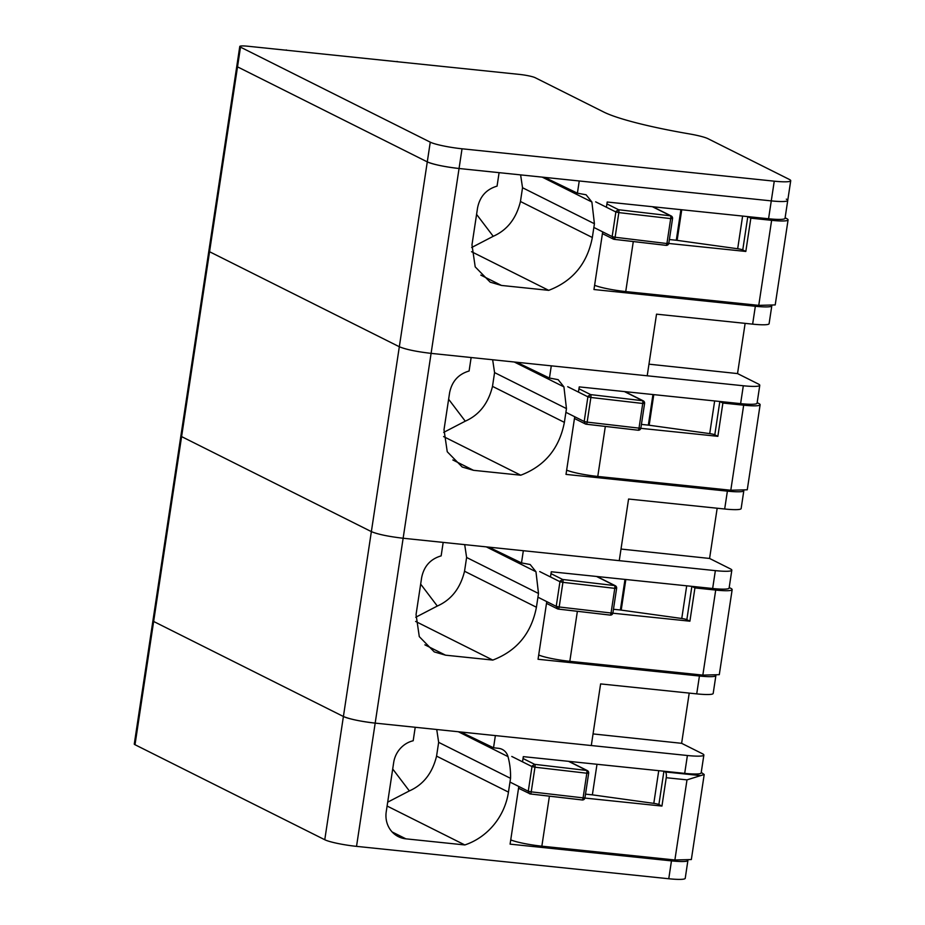 <?xml version="1.0" encoding="UTF-8"?>
<svg xmlns="http://www.w3.org/2000/svg" width="925" height="925" viewBox="0 0 925 925"><rect width="100%" height="100%" fill="white"/><g stroke="black" fill="none" stroke-linecap="round" stroke-linejoin="round"><path stroke-width="1.39" d="M606.418 207.223L607.205 202.02L768.571 218.762L771.277 200.887A25.125 3.099 8.6 0 0 787.742 200.448A25.125 3.099 8.6 0 0 786.331 199.141M471.669 247.507L493.222 236.303C507.212 230.105 516.289 218.508 520.451 201.5L522.533 187.729L594.417 223.734L591.884 202.008L586.092 194.782L577.408 193.175L579.247 180.976L771.277 200.887L459.054 168.5L462.038 148.786L774.26 181.173A25.125 3.099 8.6 0 0 790.725 180.733A25.125 3.099 8.6 0 0 789.303 179.415L707.983 138.692A25.125 3.099 8.6 0 0 689.032 133.847A113.047 13.933 8.6 0 1 603.759 112.041L535.193 77.7A12.557 1.549 8.6 0 0 519.307 74.393L248.004 46.25A12.557 1.549 8.6 0 0 239.772 46.47A12.557 1.549 8.6 0 0 240.5 47.14L430.264 142.161A25.125 3.099 8.6 0 0 462.038 148.786M518.809 786.481L510.091 844.143L671.469 860.874A25.125 3.099 8.6 0 0 687.888 860.562L685.228 878.311A25.125 3.099 8.6 0 1 668.763 878.75L356.53 846.363A25.125 3.099 8.6 0 1 324.767 839.738L135.004 744.718A12.557 1.549 8.6 0 1 134.275 744.047L236.8 66.184A12.557 1.549 8.6 0 0 237.517 66.854L427.281 161.887A25.125 3.099 8.6 0 0 459.054 168.5L375.18 723.119A25.125 3.099 8.6 0 1 343.406 716.493C349.893 719.188 360.484 721.396 375.18 723.119L415.221 727.27L413.186 740.752A25.125 23.31 -63.4 0 0 393.692 762.466L386.234 811.768A25.125 23.31 -63.4 0 0 398.374 836.651A25.125 23.31 -63.4 0 0 405.89 838.836L464.836 844.953A62.807 58.275 -63.4 0 0 508.461 792.112L510.542 778.341A75.364 69.93 -63.4 0 0 507.998 756.615A12.557 11.655 -63.4 0 0 502.217 749.389A12.557 11.655 -63.4 0 0 498.459 748.302L493.534 747.782L495.372 735.583L687.402 755.505A25.125 3.099 8.6 0 0 703.867 755.066A25.125 3.099 8.6 0 0 702.445 753.748L681.621 743.318L593.052 733.918M284.715 50.054L398.525 61.859M745.134 323.357L737.537 373.584L648.968 364.172M771.785 305.955L769.103 323.704A25.125 3.099 8.6 0 1 752.638 324.143L656.53 314.165L647.211 375.793L431.096 353.373C416.4 351.65 405.809 349.442 399.322 346.748L209.559 251.727L399.322 346.748C405.797 349.442 416.389 351.65 431.096 353.373L471.137 357.524L469.102 371.006C458.407 374.151 451.909 381.389 449.608 392.72L444.012 429.697L447.249 451.758L462.222 467.033L473.507 470.316L520.752 475.207C544.79 466.027 559.324 448.417 564.377 422.367L566.458 408.596L563.926 386.87L558.133 379.655L549.45 378.047L551.288 365.837L743.318 385.76A25.125 3.099 8.6 0 0 759.783 385.32A25.125 3.099 8.6 0 0 758.361 384.014L737.537 373.584M135.004 744.718L153.642 621.461L343.406 716.493L153.642 621.461A12.557 1.549 8.6 0 1 152.914 620.802A12.557 1.549 8.6 0 0 153.642 621.461L181.601 436.6A12.557 1.549 8.6 0 1 180.872 435.929A12.557 1.549 8.6 0 0 181.601 436.6L371.364 531.621L181.601 436.6L209.559 251.727A12.557 1.549 8.6 0 1 208.83 251.057A12.557 1.549 8.6 0 0 209.559 251.727L237.517 66.854L427.281 161.887C433.767 164.569 444.347 166.778 459.054 168.5L499.095 172.663L497.06 186.133C486.365 189.278 479.867 196.516 477.566 207.859L471.981 244.824L475.207 266.886L490.181 282.16L501.466 285.443L548.71 290.346C572.748 281.165 587.283 263.544 592.335 237.505L594.417 223.734M239.772 46.47L236.8 66.184A12.557 1.549 8.6 0 0 237.517 66.854L240.5 47.14M774.26 181.173L771.277 200.887A25.125 3.099 8.6 0 0 787.742 200.448L790.725 180.733M602.684 231.874L593.966 289.525L755.343 306.267A25.125 3.099 8.6 0 0 771.762 305.955M577.408 193.175L544.675 177.38M768.571 218.762A25.125 3.099 8.6 0 0 785.036 218.323L787.742 200.448M595.804 285.733L594.555 285.594M522.533 187.729L520.613 174.894M471.542 251.704L548.71 290.346M493.222 236.303L476.583 214.38M606.916 203.893L618.582 209.732L671.03 215.895A2.509 0.74 112.2 0 1 670.694 218.601L672.544 218.577A2.509 2.509 0 0 0 671.203 215.964L652.807 206.749M668.497 243.726L615.113 237.251A2.509 0.682 96.6 0 1 614.188 239.344A2.509 0.682 96.6 0 1 614.107 239.321L612.142 236.603L615.113 237.251L618.837 212.6A2.509 0.682 96.6 0 0 618.582 209.732L616.038 211.339L618.837 212.6L670.694 218.601L666.971 243.252L668.821 243.229L672.544 218.577M613.506 239.17L613.356 239.101A2.509 2.509 0 0 0 614.188 239.344L666.046 245.356A2.509 0.682 96.6 0 1 665.965 245.322L614.281 239.332M680.916 209.674L676.291 240.246A30.143 3.712 -171.4 0 0 677.123 240.361L737.676 248.756A5.03 0.624 -171.4 0 1 742.763 249.923L745.816 251.45L668.775 243.46M676.291 240.246L669.376 239.529M785.117 217.803L786.632 218.566A25.125 3.099 -171.4 0 1 788.077 219.896A25.125 3.099 -171.4 0 1 771.623 220.335L750.846 218.173L745.816 251.45M771.623 220.335L758.754 305.366L625.728 291.572L633.29 241.564M742.763 249.923L747.793 216.647L750.846 218.173M594.613 285.247A25.125 3.099 8.6 0 0 625.728 291.572M758.754 305.366L775.208 304.926L788.077 219.896M717.176 508.23L709.579 558.457L621.01 549.045M574.726 416.747L566.007 474.398L727.385 491.14A25.125 3.099 8.6 0 0 743.804 490.828L741.145 508.565A25.125 3.099 8.6 0 1 724.68 509.004L628.572 499.038L619.253 560.666L403.138 538.246C388.442 536.523 377.851 534.315 371.364 531.621C377.839 534.315 388.431 536.523 403.138 538.246L443.179 542.397L441.144 555.879C430.449 559.024 423.951 566.262 421.65 577.593L416.053 614.57L419.291 636.631L434.264 651.905L445.549 655.178L492.794 660.08C516.832 650.899 531.366 633.29 536.419 607.239L538.5 593.468L535.968 571.743L530.175 564.516L521.492 562.92L523.33 550.71L715.36 570.632A25.125 3.099 8.6 0 0 731.825 570.193A25.125 3.099 8.6 0 0 730.403 568.887L709.579 558.457M578.449 392.096L579.247 386.893L740.613 403.635A25.125 3.099 8.6 0 0 757.078 403.196L759.783 385.32M549.45 378.047L516.717 362.253M567.846 470.594L566.597 470.467M443.699 432.38L465.263 421.176C479.254 414.978 488.331 403.369 492.493 386.373L494.574 372.602L566.458 408.596M494.574 372.602L492.655 359.756M443.584 436.577L520.752 475.207M465.263 421.176L448.625 399.242M578.957 388.766L590.624 394.605L643.072 400.756A2.509 0.74 112.2 0 1 642.736 403.473L644.586 403.45A2.509 2.509 0 0 0 643.245 400.837L624.837 391.622M640.539 428.599L639.013 428.125L642.736 403.473L590.878 397.472L587.155 422.124L639.013 428.125L640.863 428.102L644.586 403.45M590.624 394.605L588.08 396.201L590.878 397.472A2.509 0.682 96.6 0 0 590.624 394.605M585.548 424.043L584.184 421.476L587.155 422.124A2.509 0.682 96.6 0 1 586.23 424.217A2.509 0.682 96.6 0 1 586.149 424.182L585.398 423.962M652.957 394.536L648.332 425.118A30.143 3.712 -171.4 0 0 649.165 425.234L709.718 433.617A5.03 0.624 -171.4 0 1 714.805 434.796L717.858 436.322L640.817 428.333M648.332 425.118L641.418 424.402M757.159 402.676L758.673 403.427A25.125 3.099 -171.4 0 1 760.119 404.757A25.125 3.099 -171.4 0 1 743.665 405.196L722.888 403.046L717.858 436.322M743.665 405.196L730.796 490.238L597.77 476.444L605.332 426.425M714.805 434.796L719.835 401.519L722.888 403.046M566.655 470.12A25.125 3.099 8.6 0 0 597.77 476.444M730.796 490.238L747.25 489.799M522.533 761.842L523.319 756.638L684.697 773.369A25.125 3.099 8.6 0 0 701.162 772.93L703.867 755.066M493.534 747.782L460.789 731.999M511.93 840.339L510.681 840.212M387.691 802.172L409.347 790.921C423.338 784.712 432.414 773.115 436.565 756.118L438.658 742.347L510.542 778.341M438.658 742.347L436.739 729.501M387.101 806.033L464.836 844.953M409.347 790.921L392.709 768.987M585.502 794.147L592.37 794.853L596.995 764.281M592.37 794.853L653.802 803.362A5.03 0.624 -171.4 0 1 658.889 804.53L661.942 806.068L584.901 798.067M510.739 839.865A25.125 3.099 8.6 0 0 541.853 846.178L549.415 796.171M661.942 806.068L666.231 777.717A5.03 1.769 -84.1 0 0 665.295 771.947L663.919 771.253A5.03 0.624 8.6 0 0 663.815 771.207M701.243 772.41L704.202 774.503L691.345 859.545L674.88 859.984L541.853 846.178M704.202 774.503L686.997 779.868L674.88 859.984M523.041 758.512L534.696 764.351L587.155 770.502A2.509 0.74 112.2 0 1 586.82 773.219L588.67 773.196A2.509 2.509 0 0 0 587.329 770.583L568.921 761.368M584.623 798.333L583.097 797.87L586.82 773.219L534.962 767.207L531.227 791.858L583.097 797.87L584.947 797.847L588.67 773.196M534.696 764.351L532.164 765.946L534.962 767.207A2.509 0.682 96.6 0 0 534.696 764.351M529.632 793.777L528.268 791.222L531.227 791.858A2.509 0.682 96.6 0 1 530.314 793.962A2.509 0.682 96.6 0 1 530.233 793.928L518.543 788.239M715.869 675.689L713.187 693.438A25.125 3.099 8.6 0 1 696.722 693.877L600.614 683.91L591.295 745.538L375.18 723.119L356.53 846.363M689.218 693.103L681.621 743.318M546.768 601.62L538.049 659.271L699.427 676.013A25.125 3.099 8.6 0 0 715.846 675.689M550.491 576.969L551.277 571.766L712.655 588.508A25.125 3.099 8.6 0 0 729.12 588.069L731.825 570.193M521.492 562.92L488.758 547.126M539.888 655.467L538.639 655.339M415.741 617.253L437.305 606.048C451.296 599.839 460.373 588.242 464.535 571.245L466.616 557.474L538.5 593.468M466.616 557.474L464.697 544.628M415.626 621.438L492.794 660.08M437.305 606.048L420.667 584.114M550.999 573.639L562.666 579.478L615.113 585.629A2.509 0.74 112.2 0 1 614.778 588.346L616.628 588.323A2.509 2.509 0 0 0 615.287 585.71L596.879 576.495M612.581 613.472L611.055 612.997L614.778 588.346L562.92 582.345L559.186 606.985L611.055 612.997L612.905 612.974L616.628 588.323M562.666 579.478L560.122 581.073L562.92 582.345A2.509 0.682 96.6 0 0 562.666 579.478M557.59 608.904L557.44 608.835A2.509 2.509 0 0 0 558.272 609.089A2.509 0.682 96.6 0 1 558.191 609.055L556.226 606.349L559.186 606.985A2.509 0.682 96.6 0 1 558.272 609.089L610.13 615.09A2.509 0.682 96.6 0 1 610.049 615.067L558.365 609.078M624.999 579.408L620.374 609.991A30.143 3.712 -171.4 0 0 621.207 610.107L681.76 618.49A5.03 0.624 -171.4 0 1 686.847 619.657L689.9 621.195L612.859 613.206M620.374 609.991L613.46 609.274M729.201 587.548L730.715 588.3A25.125 3.099 -171.4 0 1 732.161 589.63A25.125 3.099 -171.4 0 1 715.707 590.069L694.929 587.918L689.9 621.195M715.707 590.069L702.838 675.111L569.812 661.317L577.373 611.298M686.847 619.657L691.877 586.381L694.929 587.918M538.697 654.993A25.125 3.099 8.6 0 0 569.812 661.317M702.838 675.111L719.292 674.672L732.161 589.63M324.767 839.738L430.264 142.161M286.97 50.297L286.264 49.95M397.796 61.79L397.045 61.443M752.638 324.143L755.343 306.267M542.212 177.126L591.884 202.008M520.451 201.5L592.335 237.505M480.803 275.095L501.466 285.443M652.403 206.714L670.44 215.745A2.509 0.682 96.6 0 1 670.694 218.601M666.971 243.252A2.509 0.682 96.6 0 1 666.046 245.356A2.509 2.509 0 0 0 668.821 243.229M593.85 227.446L612.142 236.603L615.865 211.964L618.837 212.6M616.038 211.339L615.865 211.964L595.665 201.847M737.676 248.756L742.613 216.068M677.123 240.361L681.748 209.755M724.68 509.004L727.385 491.14M740.613 403.635L743.318 385.76M514.254 361.999L563.926 386.87M492.493 386.373L564.377 422.367M452.845 459.968L473.507 470.316M624.444 391.587L642.482 400.618A2.509 0.682 96.6 0 1 642.736 403.473M639.013 428.125A2.509 0.682 96.6 0 1 638.088 430.217A2.509 0.682 96.6 0 1 638.007 430.194L586.323 424.205M565.892 412.319L584.184 421.476L587.907 396.825L590.878 397.472M588.08 396.201L587.907 396.825L567.707 386.708M709.718 433.617L714.655 400.941M649.165 425.234L653.79 394.628M684.697 773.369L687.402 755.505M668.763 878.75L671.469 860.874M458.337 731.744L507.998 756.615M436.565 756.118L508.461 792.112M392.119 831.945L405.89 838.836M686.997 779.868L666.231 777.717M658.889 804.53L663.919 771.253M653.802 803.362L658.739 770.687M700.098 775.555L665.295 771.947M568.528 761.321L586.566 770.352A2.509 0.682 96.6 0 1 586.82 773.219M583.097 797.87A2.509 0.682 96.6 0 1 582.172 799.963A2.509 0.682 96.6 0 1 582.091 799.928L530.395 793.951M509.976 782.064L528.268 791.222L531.991 766.571L534.962 767.207M532.164 765.946L531.991 766.571L511.779 756.453M696.722 693.877L699.427 676.013M712.655 588.508L715.36 570.632M486.296 546.872L535.968 571.743M464.535 571.245L536.419 607.239M424.887 644.829L445.549 655.178M596.486 576.448L614.524 585.479A2.509 0.682 96.6 0 1 614.778 588.346M611.055 612.997A2.509 0.682 96.6 0 1 610.13 615.09A2.509 2.509 0 0 0 612.905 612.974M537.934 597.192L556.226 606.349L559.949 581.698L562.92 582.345M560.122 581.073L559.949 581.698L539.738 571.581M681.76 618.49L686.697 585.814M621.207 610.107L625.832 579.501M613.356 239.101L602.418 233.62M585.375 423.962A2.509 2.509 0 0 0 586.23 424.217L638.088 430.217A2.509 2.509 0 0 0 640.863 428.102M585.398 423.974L574.46 418.493M760.119 404.757L747.261 489.799M529.458 793.696A2.509 2.509 0 0 0 530.314 793.962L582.172 799.963A2.509 2.509 0 0 0 584.947 797.847M557.44 608.835L546.502 603.366"/></g></svg>
